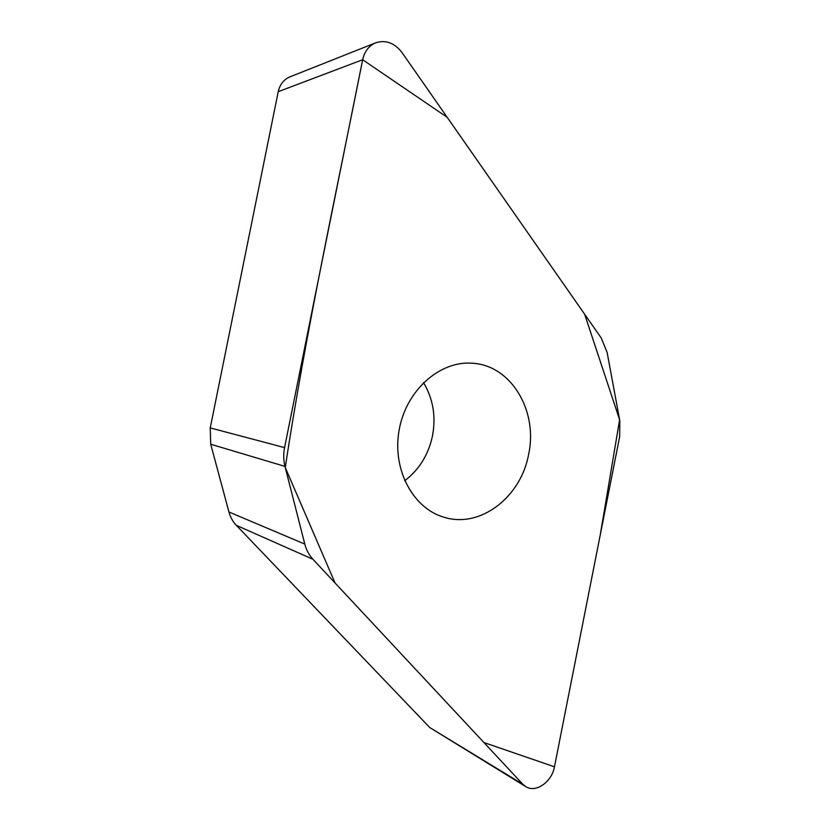 <?xml version="1.0" encoding="UTF-8"?>
<svg xmlns="http://www.w3.org/2000/svg" width="830" height="830" viewBox="0 0 830 830"><rect width="100%" height="100%" fill="white"/><g stroke="black" fill="none" stroke-linecap="round" stroke-linejoin="round"><path stroke-width="1.25" d="M619.657 436.673L619.792 420.727L607.114 352.366L601.304 338.111L402.021 52.581C394.437 42.755 385.566 39.539 375.409 42.932C368.759 45.941 364.505 51.533 362.658 59.729L284.565 447.609C283.31 454 283.445 460.266 284.981 466.408L304.786 544.075C306.332 550 309.05 555.062 312.941 559.275L522.838 784.246L525.867 786.684C535.921 793.179 551.929 781.839 554.461 766.806L619.657 436.673M525.867 786.684L429.753 727.547L236.353 525.338C232.825 521.614 230.346 517.163 228.935 511.986L210.716 444.226L210.239 427.907L278.237 91.684C279.855 84.577 283.652 79.68 289.639 76.983L375.409 42.932M528.627 454.332C521.115 496.641 480.902 528.378 444.735 517.443C413.35 509.039 391.957 469.728 399.106 430.22C405.912 390.65 439.537 360.728 471.959 363.208C511.062 364.899 538.214 410.954 528.627 454.332M404.698 480.767C419.212 469.645 428.488 454.664 432.513 435.812C436.092 416.411 433.094 398.68 423.518 382.62M362.658 59.729L447.214 117.341L584.642 314.228L619.626 419.783L600.204 535.174L554.461 766.806L483.942 742.549L335.04 582.961L285.261 467.508C305.938 331.066 335.818 195.081 362.658 59.729L278.237 91.684M522.838 784.246L429.753 727.547M312.941 559.275L236.353 525.338M228.935 511.986L304.786 544.075M284.981 466.408L210.716 444.226M210.239 427.907L284.565 447.609M444.735 517.443L442.546 516.779"/></g></svg>
